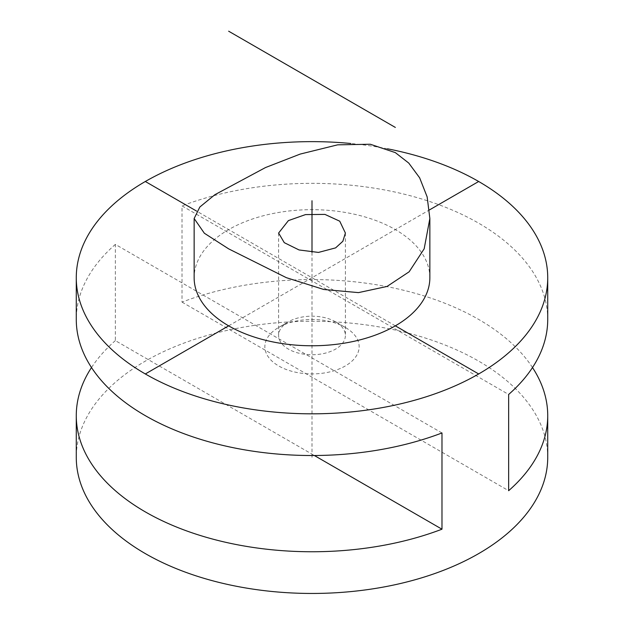 <?xml version="1.0" encoding="UTF-8"?>
<svg xmlns="http://www.w3.org/2000/svg" width="624" height="624" viewBox="0 0 624 624"><rect width="100%" height="100%" fill="white"/><g stroke="black" fill="none" stroke-linecap="round" stroke-linejoin="round"><path stroke-width="0.47" stroke-dasharray="3.12 2.34" d="M387.535 148.808A235.724 136.094 0 0 0 350.844 143.497M429.858 277.727A117.858 68.047 0 0 0 395.343 229.609A117.858 68.047 0 0 0 266.9 214.859A117.858 68.047 0 0 0 194.142 277.727M547.724 457.361A235.724 136.094 0 0 0 478.678 361.132A235.724 136.094 0 0 0 221.793 331.633A235.724 136.094 0 0 0 76.276 457.361M532.498 367.544A235.724 136.094 0 0 0 478.678 319.433A235.724 136.094 0 0 0 182.021 302.125L182.021 205.897L508.646 394.469M547.724 319.426A235.724 136.094 0 0 0 478.678 223.197A235.724 136.094 0 0 0 182.021 205.897M441.979 432.962L115.354 244.39L115.354 340.618L314.356 455.512M115.354 340.618A235.724 136.094 0 0 0 91.502 367.544M115.354 244.39A235.724 136.094 0 0 0 76.276 319.426M182.021 302.125L508.646 490.706M335.611 321.836A33.392 19.282 180 0 0 288.389 321.836L288.389 321.836A33.392 19.282 0 0 0 278.608 335.47A33.392 19.282 0 0 0 299.224 353.278A33.392 19.282 0 0 0 335.611 349.097A33.392 19.282 180 0 0 345.392 335.47A33.392 19.282 180 0 0 335.611 321.836L345.337 327.452A47.143 27.222 180 0 1 345.337 365.945A47.143 27.222 0 0 1 278.663 365.945A47.143 27.222 0 0 1 278.663 327.452A47.143 27.222 180 0 1 345.337 327.452M288.389 321.836L278.663 327.452L288.389 321.836M228.657 325.845L429.437 209.929M395.343 325.845L196.622 211.115M312 252.33L312 457.361M278.608 233.048L278.608 335.47M345.392 233.048L345.392 335.47"/><path stroke-width="0.94" d="M350.844 143.497A235.724 136.094 0 0 0 76.276 277.727A235.724 136.094 0 0 0 145.322 373.963A235.724 136.094 0 0 0 402.207 403.463A235.724 136.094 0 0 0 547.724 277.727A235.724 136.094 0 0 0 478.678 181.498A235.724 136.094 0 0 0 387.535 148.808M194.142 218.509L194.142 277.727A117.858 68.047 0 0 0 228.657 325.845A117.858 68.047 0 0 0 357.1 340.595A117.858 68.047 0 0 0 429.858 277.727L429.858 218.509L424.172 248.804L409.141 271.791L387.036 286.455L358.488 292.617L323.809 289.489L286.354 277.672L228.657 248.859L204.36 233.243L194.142 218.509L199.828 207.02L214.859 194.719L265.512 167.552L300.191 154.081L337.646 144.838L370.313 144.245L395.343 152.623L408.751 163.067L419.64 177.809L427.151 196.888L429.858 218.509M91.502 367.544A235.724 136.094 0 0 0 76.276 415.662A235.724 136.094 0 0 0 145.322 511.891A235.724 136.094 0 0 0 441.979 529.199L441.979 432.962A235.724 136.094 0 0 1 145.322 415.662A235.724 136.094 0 0 1 76.276 319.426L76.276 277.727M76.276 415.662L76.276 457.361A235.724 136.094 0 0 0 145.322 553.597A235.724 136.094 0 0 0 402.207 583.097A235.724 136.094 0 0 0 547.724 457.361L547.724 415.662A235.724 136.094 0 0 0 532.498 367.544M547.724 277.727L547.724 319.426A235.724 136.094 0 0 1 508.646 394.469L508.646 490.706A235.724 136.094 0 0 0 547.724 415.662M314.356 455.512L441.979 529.199M288.389 220.615L278.608 233.048L284.263 242.658L299.044 249.951L318.458 252.424L335.611 247.884L342.857 241.277L345.392 233.048L339.737 221.192L324.956 214.406L305.542 214.586L288.389 220.615M145.322 373.963L228.657 325.845M429.437 209.929L478.678 181.498M478.756 374.002L395.343 325.845M196.622 211.115L145.244 181.451M312 200.741L312 252.33M228.657 31.2L395.343 127.429"/></g></svg>
